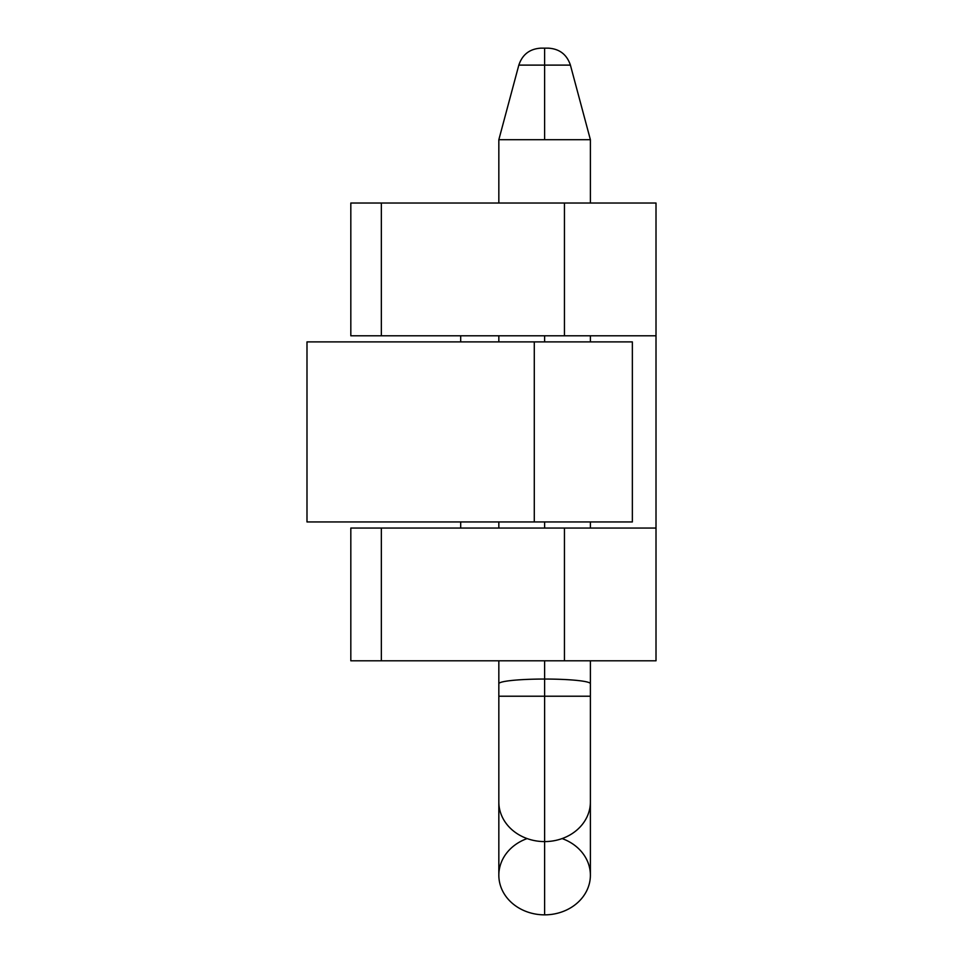 <?xml version="1.0" encoding="UTF-8"?>
<svg xmlns="http://www.w3.org/2000/svg" width="963" height="963" viewBox="0 0 963 963"><rect width="100%" height="100%" fill="white"/><g stroke="black" fill="none" stroke-linecap="round" stroke-linejoin="round"><path stroke-width="1.44" d="M350.821 335.786L656.008 335.786L656.008 528.049L350.821 528.049L350.821 660.799L350.821 528.049L564.45 528.049L564.45 660.799L381.348 660.799L381.348 528.049L381.348 660.799L350.821 660.799L656.008 660.799L656.008 528.049L564.45 528.049L564.45 660.799L656.008 660.799L656.008 203.024L564.45 203.024L564.45 335.786L350.821 335.786L350.821 281.617L350.821 335.786M460.687 528.049L460.687 521.946L460.687 528.049M460.687 341.889L460.687 335.786L460.687 341.889M350.821 281.617L350.821 203.024L381.348 203.024L381.348 335.786L381.348 203.024L564.45 203.024L564.45 335.786L656.008 335.786L656.008 203.024L350.821 203.024L350.821 281.617M632.089 341.889L534.284 341.889L534.284 521.946L632.354 521.946L632.354 341.889L306.992 341.889L534.284 341.889L534.284 521.946L306.992 521.946L306.992 341.889L306.992 521.946L632.089 521.946M590.391 203.024L590.391 139.707L544.613 139.707L590.391 139.707L570.409 65.111C566.846 54.494 559.479 48.836 548.296 48.15L544.613 48.15L544.613 65.111L570.409 65.111L518.828 65.111L544.613 65.111L544.613 48.15C540.243 48.15 540.243 48.15 544.613 48.15L542.013 48.15M590.391 660.799L590.391 696.225L544.613 696.225L544.613 841.59A45.779 39.639 0 0 0 590.391 801.938A45.779 39.639 180 0 1 544.613 841.59L544.613 696.225L498.834 696.225L544.613 696.225L544.613 679.047A45.779 4.683 0 0 1 590.391 683.73A45.779 4.683 180 0 0 544.613 679.047A45.779 4.683 180 0 0 498.834 683.73A45.779 4.683 0 0 1 544.613 679.047L544.613 696.225L590.391 696.225L590.391 875.211A45.779 39.639 0 0 1 544.613 914.85A45.779 39.639 180 0 1 499.713 882.939A45.779 39.639 180 0 1 527.11 838.58M562.115 838.58A45.779 39.639 180 0 1 589.512 882.939A45.779 39.639 180 0 1 544.613 914.85A45.779 39.639 0 0 1 498.834 875.211L498.834 801.938A45.779 39.639 0 0 0 544.613 841.59L544.613 914.85L544.613 841.59A45.779 39.639 180 0 1 498.834 801.938L498.834 660.799M544.613 139.707L544.613 65.111L544.613 139.707L498.834 139.707L544.613 139.707M544.613 335.786L544.613 341.889L544.613 335.786M544.613 521.946L544.613 528.049L544.613 521.946M544.613 660.799L544.613 679.047L544.613 660.799M541.543 48.15L540.929 48.15C529.746 48.836 522.379 54.494 518.828 65.111L498.834 139.707L498.834 203.024M544.613 48.15C548.982 48.15 548.982 48.15 544.613 48.15M590.391 335.786L590.391 341.889M590.391 521.946L590.391 528.049M498.834 335.786L498.834 341.889M498.834 521.946L498.834 528.049"/></g></svg>

